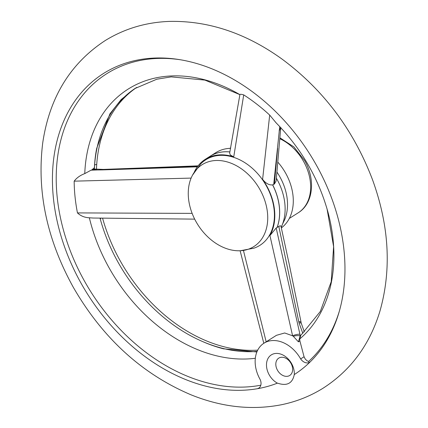<?xml version="1.0" encoding="UTF-8"?>
<svg xmlns="http://www.w3.org/2000/svg" width="428" height="428" viewBox="0 0 428 428"><rect width="100%" height="100%" fill="white"/><g stroke="black" fill="none" stroke-linecap="round" stroke-linejoin="round"><path stroke-width="0.64" d="M277.376 383.162A16.96 12.498 57.7 0 1 269.239 374.901A16.96 12.498 57.7 0 1 276.493 353.405A16.96 12.498 57.7 0 1 294.282 374.559A178.214 131.343 57.7 0 0 310.182 361.885A8.004 5.896 -122.3 0 1 309.712 362.222A8.004 5.896 -122.3 0 1 300.654 358.915A30.773 22.679 57.7 0 0 263.958 343.208A30.773 22.679 57.7 0 0 260.149 379.524A8.004 5.896 -122.3 0 1 258.747 388.159A8.004 5.896 -122.3 0 1 257.469 388.71A178.214 131.343 57.7 0 0 277.376 383.162L277.456 383.124C286.878 386.324 292.485 383.472 294.271 374.564A178.214 131.343 -122.3 0 0 310.209 361.863A178.214 131.343 -122.3 0 0 338.96 312.499A178.214 131.343 -122.3 0 0 179.038 59.546A178.214 131.343 -122.3 0 0 81.406 283.834A178.214 131.343 -122.3 0 0 257.495 388.688L258.903 388.057M277.478 370.236A10.256 7.56 -122.3 0 0 289.713 375.468A10.256 7.56 -122.3 0 0 290.617 362.757A10.256 7.56 -122.3 0 0 278.751 358.129A10.256 7.56 -122.3 0 0 277.478 370.236M92.207 169.547L94.422 167.68L92.207 169.547L97.498 169.959L91.068 170.184L94.363 169.087L94.625 164.85A148.725 109.611 57.7 0 1 135.687 88.04M94.096 169.028L103.303 169.413L102.693 169.889L97.498 169.959M94.406 167.68A150.378 110.831 -122.3 0 1 96.701 148.334L109.926 113.827L121.14 99.564L134.831 88.569L156.809 79.217L171.205 76.874L204.932 80.1L239.91 94.658A151.849 111.911 -122.3 0 0 84.765 173.608L91.068 170.184M93.111 218.034L89.35 217.782A151.849 111.911 -122.3 0 0 255.323 358.268M257.11 351.393A148.725 109.611 57.7 0 1 201.353 341.004L202.583 341.544A150.378 110.831 -122.3 0 0 223.437 348.799L256.87 351.976M279.73 126.565L273.706 184.431L272.609 184.891C269.148 185.276 265.815 183.435 262.605 179.364A51.285 37.798 57.7 0 1 269.934 235.55L276.188 227.996L299.91 334.204L300.162 335.889L298.418 341.838L293.335 336.355A5.131 1.835 -4.6 0 1 300.162 335.889L302.125 333.824M300.691 335.552L299.723 338.976A151.849 111.911 -122.3 0 0 327.923 212.015A151.849 111.911 -122.3 0 0 327.548 210.656M201.353 341.004A148.725 109.611 57.7 0 1 100.232 218.901L101.104 218.098M210.202 156.199L215.632 152.764A51.285 37.798 57.7 0 1 230.612 148.307M281.201 227.231A51.285 37.798 -122.3 0 0 276.445 178.337M239.91 94.658C239.819 94.101 241.087 94.176 243.714 94.882L233.731 156.91L230.301 154.979L229.659 153.138M136.767 87.392A148.725 109.611 -122.3 0 0 96.712 164.502A148.725 109.611 -122.3 0 0 96.466 169.258M273.706 184.431L274.412 183.987L276.14 180.964L280.773 127.432M277.649 148.35L274.412 183.987M262.605 179.364L269.688 115.084L276.055 122.766M89.35 217.782C84.632 217.579 80.667 215.953 77.463 212.909L192.135 213.379M102.559 218.109A148.725 109.611 -122.3 0 0 257.709 350.141M197.351 166.834L102.693 169.889M191.123 178.096L74.167 181.162C76.719 177.818 80.25 175.303 84.765 173.608M276.188 227.996L279.939 225.824L280.725 225.914L280.998 226.369L289.21 264.178L301.087 322.295M302.794 333.326L298.979 322.701L278.81 226.342M299.723 338.976L299.889 340.907L304.057 356.759L305.298 359.135L307.095 360.809L308.615 361.446A176.293 129.925 -122.3 0 0 339.297 311.317M180.252 59.743A176.293 129.925 -122.3 0 0 62.049 224.737A176.293 129.925 -122.3 0 0 260.812 385.2M77.463 212.909A159.612 117.636 57.7 0 1 74.167 181.162M243.714 94.882A159.612 117.636 57.7 0 1 269.688 115.084M308.615 361.446L309.043 362.302L309.792 362.168M243.446 250.482L266.168 341.812M240.295 250.738L253.841 248.197A50.616 37.306 -122.3 0 0 266.2 185.575A50.616 37.306 -122.3 0 0 200.625 164.015L192.514 175.164A48.423 35.685 57.7 0 1 259.86 189.406A48.423 35.685 57.7 0 1 240.295 250.738A48.423 35.685 57.7 0 1 197.832 224.695A48.423 35.685 57.7 0 1 192.514 175.164M233.731 156.91A51.285 37.798 -122.3 0 0 205.312 159.291A51.285 37.798 -122.3 0 0 194.21 172.243M293.335 336.355L292.591 335.803L269.934 235.55M299.91 334.204A5.131 1.225 -12.1 0 0 292.591 335.803L284.7 332.979L276.461 335.317L263.958 343.208M136.04 168.653L197.65 166.422M278.002 162.346A47.438 34.962 57.7 0 1 285.583 173.067A47.438 34.962 57.7 0 1 281.356 227.921M229.863 148.339A47.438 34.962 57.7 0 1 230.692 147.879M277.082 172.302A47.438 34.962 57.7 0 1 279.81 176.716A47.438 34.962 57.7 0 1 284.567 219.906L282.55 224.09M300.654 358.915L304.057 356.759M298.979 322.701L300.959 323.022L301.333 323.418L304.319 331.882M298.707 321.449L300.691 321.84L301.333 323.418M103.972 169.846L104.528 169.376L103.303 169.413M279.142 131.016L280.752 127.651M279.211 130.315L280.709 127.608M100.013 218.087A148.725 109.611 -122.3 0 0 100.232 218.901M96.712 164.502L94.625 164.85A148.725 109.611 -122.3 0 0 94.363 169.06M279.832 126.667L279.666 127.277M272.679 184.869A51.285 37.798 57.7 0 1 277.157 227.386M277.098 227.423A51.285 37.798 -122.3 0 0 272.609 184.891M229.9 151.924A51.285 37.798 -122.3 0 0 210.223 156.188A51.285 37.798 -122.3 0 0 210.185 156.209A51.285 37.798 -122.3 0 0 210.153 156.225M210.223 156.188L210.089 156.268A51.285 37.798 57.7 0 1 210.121 156.247A51.285 37.798 57.7 0 1 229.895 151.967M279.912 138.774A43.592 32.127 57.7 0 1 303.564 161.388A43.592 32.127 57.7 0 1 298.166 212.834C313.392 203.621 315.666 179.343 304.656 160.586L293.865 146.89L279.982 137.848M299.889 340.907L298.418 341.838M73.327 287.327C46.887 239.503 36.69 191.337 42.736 142.829C49.461 97.493 70.326 63.376 105.325 40.483C124.682 28.606 146.103 22.245 169.59 21.4C208.527 20.646 245.977 33.186 281.945 59.021C323.515 89.837 353.726 130.133 372.585 179.915C389.245 225.979 391.684 269.747 379.92 311.215C369.722 344.733 350.783 370.386 323.108 388.185C310.386 396.103 296.572 401.603 281.672 404.695C252.076 410.505 221.897 407.231 191.134 394.862C141.957 373.997 102.688 338.152 73.327 287.327M302.109 333.835L320.331 311.466L331.213 281.715L333.605 246.608L327.046 208.88M229.649 153.187L239.889 94.684M194.681 219.131L92.518 218.029M327.923 212.015C318.427 178.011 301.018 148.147 275.696 122.419M205.312 159.291L210.121 156.247M289.312 218.43L298.166 212.834M263.809 343.304L240.119 250.744M198.089 165.85L104.523 169.376"/></g></svg>
